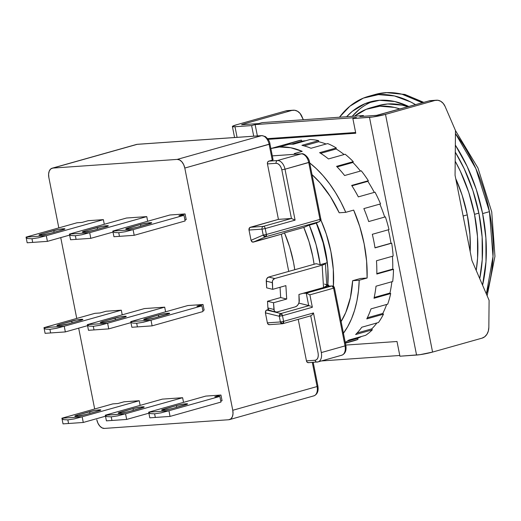 <?xml version="1.0" encoding="UTF-8"?>
<svg xmlns="http://www.w3.org/2000/svg" width="521" height="521" viewBox="0 0 521 521"><rect width="100%" height="100%" fill="white"/><g stroke="black" fill="none" stroke-linecap="round" stroke-linejoin="round"><path stroke-width="0.78" d="M470.183 251.643A104.369 64.402 -105.7 0 0 467.278 214.847L463.13 216.013L467.278 214.847A104.369 64.402 -105.7 0 0 455.732 178.644L462.094 195.056L467.278 214.847L469.962 234.808L470.189 251.643M378.389 105.613L387.689 103.972L402.232 105.164L408.047 106.812A115.968 71.553 -105.7 0 0 378.682 105.529L370.776 107.756A115.968 71.553 74.3 0 1 400.135 109.039L394.325 107.385L379.783 106.199L366.107 109.358L354.527 116.17A115.968 71.553 74.3 0 1 370.776 107.756M476.22 270.451L477.581 258.038L477.497 236.521L474.514 214.339L468.75 192.353L460.427 171.409L455.191 161.184A115.968 71.553 74.3 0 1 474.514 214.339L478.858 213.115L474.514 214.339A115.968 71.553 74.3 0 1 476.22 270.445M294.417 154.125L293.525 154.372L294.417 154.125M333.375 286.654L333.303 269.435L330.913 251.695L326.309 234.105L320.825 219.908A92.777 57.245 74.3 0 1 333.394 286.303M373.642 101.074A121.764 75.135 -105.7 0 0 352.235 116.326L359.308 109.384M346.621 116.717A121.764 75.135 74.3 0 1 370.086 101.927A121.764 75.135 74.3 0 1 379.542 100.293L365.182 103.607L352.281 111.364L346.621 116.717M327.833 284.889A84.369 52.054 -105.7 0 0 316.403 222.936L321.483 236.065L325.671 252.06L327.846 268.198L327.833 284.889M385.247 92.712A127.567 78.71 -105.7 0 0 375.341 94.425L385.963 92.588L401.978 94.19L422.42 102.767A127.567 78.71 -105.7 0 0 385.247 92.712M489.447 211.669A127.567 78.71 -105.7 0 0 455.452 133.545L475.842 168.576L489.447 211.669L493.003 256.527L486.36 293.968A127.567 78.71 -105.7 0 0 489.447 211.669L482.622 213.59L489.447 211.669M339.464 117.218A127.567 78.71 74.3 0 1 368.516 96.346A127.567 78.71 74.3 0 1 415.602 104.682L410.737 101.986L394.417 95.942L378.422 94.633L363.378 98.104L349.858 106.232L339.464 117.218M455.341 145.079A127.567 78.71 74.3 0 1 482.622 213.59A127.567 78.71 74.3 0 1 482.57 285.182L486.002 261.659L485.904 237.986L482.622 213.59L476.285 189.403L467.129 166.362L455.341 145.079M386.797 92.627L375.341 94.425L368.516 96.346M479.743 278.618L482.231 259.725L482.14 237.127L479.007 213.838L472.957 190.758L464.218 168.765L455.276 152.119A121.764 75.135 74.3 0 1 479.743 278.618M408.907 106.571L394.807 101.543L379.542 100.293A121.764 75.135 74.3 0 1 408.907 106.571M325.384 263.125L326.765 285.482A9.28 2.416 -3.5 0 1 326.758 285.599L328.608 285.078L326.706 284.609L328.608 285.078L328.595 285.814A98.573 60.82 -105.7 0 0 328.608 285.078L326.758 285.599A9.28 2.416 176.5 0 1 326.693 285.821L327.234 285.664L326.693 285.821A9.28 2.416 -3.5 0 0 326.758 285.599L326.237 284.746L324.531 284.075M301.457 153.819A2.318 1.81 86 0 0 301.151 153.871L272.32 155.883L301.151 153.871A9.28 5.724 74.3 0 1 308.732 162.526A9.28 5.724 -105.7 0 0 301.151 153.871L277.433 160.546A9.28 5.724 74.3 0 1 285.013 169.201L308.732 162.526L319.985 219.393L320.819 219.041C321.32 219.4 320.871 220.259 319.458 221.62A2.318 1.817 -113.3 0 1 319.282 221.685L319.458 221.62A2.318 1.817 -113.3 0 1 319.282 221.685L314.931 223.555L308.784 225.287L315.537 223.203M68.082 323.945A6.955 0.697 168.8 0 1 58.469 325.729A6.955 0.697 168.8 0 1 56.913 325.599A6.955 0.697 168.8 0 1 59.401 324.55L59.615 325.618L59.401 324.55L71.703 321.086L72.048 322.825L71.703 321.086A6.955 0.697 168.8 0 1 78.892 319.581A6.955 0.697 168.8 0 1 82.865 319.432A6.955 0.697 168.8 0 1 80.377 320.48L68.082 323.945L82.064 319.933L82.832 319.523L82.572 319.295L76.698 319.946L59.401 324.55L56.945 325.508L58.469 325.729L68.082 323.945M154.854 317.888A6.955 0.697 168.8 0 1 145.248 319.673A6.955 0.697 168.8 0 1 143.692 319.542A6.955 0.697 168.8 0 1 146.18 318.494L146.388 319.562L146.18 318.494L158.475 315.029L158.82 316.775L158.475 315.029A6.955 0.697 168.8 0 1 165.671 313.525A6.955 0.697 168.8 0 1 169.644 313.375A6.955 0.697 168.8 0 1 167.156 314.423L154.854 317.888L169.612 313.466L166.023 313.473L158.475 315.029L143.724 319.451L147.306 319.445L154.854 317.888M111.468 320.916A6.955 0.697 168.8 0 1 101.856 322.701A6.955 0.697 168.8 0 1 100.306 322.571A6.955 0.697 168.8 0 1 102.787 321.522L103.002 322.59L102.787 321.522L115.089 318.057L115.434 319.796L115.089 318.057A6.955 0.697 168.8 0 1 122.279 316.553A6.955 0.697 168.8 0 1 126.251 316.403A6.955 0.697 168.8 0 1 123.764 317.452L111.468 320.916L125.45 316.911L126.225 316.494L124.695 316.273L120.084 316.924L102.787 321.522L100.332 322.479L101.856 322.701L111.468 320.916M50.153 233.388A6.955 0.697 168.8 0 1 40.54 235.179A6.955 0.697 168.8 0 1 38.984 235.043A6.955 0.697 168.8 0 1 41.472 233.994L41.687 235.069L41.472 233.994L53.774 230.536L54.112 232.275L53.774 230.536A6.955 0.697 168.8 0 1 60.964 229.032A6.955 0.697 168.8 0 1 64.936 228.882A6.955 0.697 168.8 0 1 62.448 229.93L50.153 233.388L64.135 229.383L64.904 228.966L64.637 228.745L58.769 229.396L41.472 233.994L39.016 234.958L40.54 235.179L50.153 233.388M136.925 227.338A6.955 0.697 168.8 0 1 127.319 229.123A6.955 0.697 168.8 0 1 125.763 228.993A6.955 0.697 168.8 0 1 128.251 227.944L128.459 229.012L128.251 227.944L140.546 224.479L140.891 226.218L140.546 224.479A6.955 0.697 168.8 0 1 147.736 222.975A6.955 0.697 168.8 0 1 151.709 222.825A6.955 0.697 168.8 0 1 149.227 223.874L136.925 227.338L151.683 222.916L148.094 222.923L140.546 224.479L125.795 228.901L129.377 228.895L136.925 227.338M93.539 230.367A6.955 0.697 168.8 0 1 83.927 232.151A6.955 0.697 168.8 0 1 82.377 232.021A6.955 0.697 168.8 0 1 84.858 230.972L85.073 232.04L84.858 230.972L97.16 227.508L97.505 229.247L97.16 227.508A6.955 0.697 168.8 0 1 104.35 226.003A6.955 0.697 168.8 0 1 108.322 225.853A6.955 0.697 168.8 0 1 105.835 226.902L93.539 230.367L107.521 226.355L108.29 225.945L108.029 225.717L102.155 226.368L84.858 230.972L82.403 231.93L83.927 232.151L93.539 230.367M86.011 414.495A6.955 0.697 168.8 0 1 76.398 416.279A6.955 0.697 168.8 0 1 74.842 416.149A6.955 0.697 168.8 0 1 77.329 415.1L77.544 416.168L77.329 415.1L89.632 411.636L89.977 413.374L89.632 411.636A6.955 0.697 168.8 0 1 96.821 410.131A6.955 0.697 168.8 0 1 100.794 409.981A6.955 0.697 168.8 0 1 98.306 411.03L86.011 414.495L99.993 410.489L100.761 410.073L100.501 409.845L94.627 410.502L77.329 415.1L74.874 416.058L76.398 416.279L86.011 414.495M172.783 408.438A6.955 0.697 168.8 0 1 163.177 410.222A6.955 0.697 168.8 0 1 161.621 410.092A6.955 0.697 168.8 0 1 164.108 409.044L164.317 410.118L164.108 409.044L176.404 405.585L176.749 407.324L176.404 405.585A6.955 0.697 168.8 0 1 183.6 404.075A6.955 0.697 168.8 0 1 187.573 403.931A6.955 0.697 168.8 0 1 185.085 404.98L172.783 408.438L187.54 404.016L183.952 404.022L176.404 405.585L161.653 410.007L165.235 409.994L172.783 408.438M129.397 411.466A6.955 0.697 168.8 0 1 119.784 413.251A6.955 0.697 168.8 0 1 118.234 413.12A6.955 0.697 168.8 0 1 120.722 412.072L120.931 413.14L120.722 412.072L133.018 408.607L133.363 410.353L133.018 408.607A6.955 0.697 168.8 0 1 140.208 407.103A6.955 0.697 168.8 0 1 144.18 406.953A6.955 0.697 168.8 0 1 141.692 408.002L129.397 411.466L144.154 407.044L140.566 407.051L133.018 408.607L118.26 413.029L121.849 413.023L129.397 411.466M43.979 327.67A25.516 2.553 168.8 0 1 43.979 327.663L44.448 328.523L45.62 329.096L43.979 327.67L94.907 313.329L43.979 327.663L64.174 326.257L56.346 328.347L49.912 329.331L45.62 329.096L49.912 329.331L50.583 332.73L49.912 329.331L56.346 328.347L64.174 326.257L43.979 327.67A25.516 2.553 -11.2 0 0 43.979 327.67L45.099 333.329L65.294 331.923A25.516 2.553 -11.2 0 0 65.346 331.91L64.226 326.25A25.516 2.553 168.8 0 1 64.174 326.257A25.516 2.553 -11.2 0 0 64.226 326.25L121.302 310.19L122.22 314.827L121.302 310.19L106.115 311.245L99.967 312.978L94.907 313.329L99.967 312.978L106.115 311.245L121.302 310.19L64.226 326.25L65.346 331.91L87.567 325.658L65.346 331.91A25.516 2.553 -11.2 0 1 65.294 331.923L45.099 333.329M130.758 321.613A25.516 2.553 168.8 0 1 130.758 321.607L150.953 320.207L143.125 322.297L136.684 323.28L132.399 323.04L130.758 321.613L187.827 305.547L130.758 321.607A25.516 2.553 -11.2 0 0 130.758 321.613L150.953 320.207L143.125 322.297L136.684 323.28L137.355 326.674L136.684 323.28L132.399 323.04L130.771 321.724L131.878 327.273L152.073 325.866A25.516 2.553 -11.2 0 0 152.125 325.853L151.005 320.194A25.516 2.553 168.8 0 1 150.953 320.207A25.516 2.553 -11.2 0 0 151.005 320.194L201.927 305.866L203.047 311.525L152.125 325.853L151.005 320.194L201.927 305.866L196.866 306.218L203.014 304.485L196.866 306.218L201.927 305.866L203.047 311.525L152.125 325.853A25.516 2.553 -11.2 0 1 152.073 325.866L131.878 327.273M87.365 324.642A25.516 2.553 168.8 0 1 87.365 324.635L87.834 325.495L89.006 326.068L87.365 324.642L144.441 308.575L87.365 324.635L107.567 323.235L99.732 325.319L93.298 326.302L89.006 326.068L93.298 326.302L93.969 329.702L93.298 326.302L99.732 325.319L107.567 323.235L87.365 324.642A25.516 2.553 -11.2 0 0 87.365 324.642L88.485 330.301L108.687 328.894A25.516 2.553 -11.2 0 0 108.739 328.881L107.613 323.222A25.516 2.553 168.8 0 1 107.567 323.235A25.516 2.553 -11.2 0 0 107.613 323.222L164.688 307.162L165.606 311.799L164.688 307.162L144.441 308.575L164.688 307.162L107.613 323.222L108.739 328.881L130.953 322.629L108.739 328.881A25.516 2.553 -11.2 0 1 108.687 328.894L88.485 330.301M26.05 237.12A25.516 2.553 168.8 0 1 26.05 237.114L26.519 237.973L27.691 238.546L26.05 237.12L76.978 222.78L26.05 237.114L46.245 235.707L38.417 237.797L31.983 238.781L27.691 238.546L31.983 238.781L32.654 242.18L31.983 238.781L38.417 237.797L46.245 235.707L26.05 237.12A25.516 2.553 -11.2 0 0 26.05 237.12L27.17 242.779L47.365 241.366A25.516 2.553 -11.2 0 0 47.418 241.36L46.297 235.7A25.516 2.553 168.8 0 1 46.245 235.707A25.516 2.553 -11.2 0 0 46.297 235.7L103.373 219.634L104.291 224.277L103.373 219.634L88.186 220.696L82.038 222.428L76.978 222.78L82.038 222.428L88.186 220.696L103.373 219.634L46.297 235.7L47.418 241.36L69.632 235.108L47.418 241.36A25.516 2.553 -11.2 0 1 47.365 241.366L27.17 242.779M112.829 231.064A25.516 2.553 168.8 0 1 112.829 231.057L133.024 229.657L125.19 231.741L118.755 232.731L114.464 232.49L112.829 231.064L169.898 214.997L112.829 231.057A25.516 2.553 -11.2 0 0 112.829 231.064L133.024 229.657L125.19 231.741L118.755 232.731L119.426 236.124L118.755 232.731L114.464 232.49L112.842 231.168L113.949 236.723L134.144 235.316A25.516 2.553 -11.2 0 0 134.197 235.303L133.076 229.644A25.516 2.553 168.8 0 1 133.024 229.657A25.516 2.553 -11.2 0 0 133.076 229.644L183.998 215.31L185.118 220.969L134.197 235.303L133.076 229.644L183.998 215.31L178.937 215.668L185.085 213.936L178.937 215.668L183.998 215.31L185.118 220.969L134.197 235.303A25.516 2.553 -11.2 0 1 134.144 235.316L113.949 236.723M69.436 234.092A25.516 2.553 168.8 0 1 69.436 234.085L69.905 234.945L71.077 235.518L69.436 234.092L126.512 218.019L69.436 234.085L89.632 232.685L81.804 234.769L75.369 235.752L71.077 235.518L75.369 235.752L76.04 239.152L75.369 235.752L81.804 234.769L89.632 232.685L69.436 234.092A25.516 2.553 -11.2 0 0 69.436 234.092L70.556 239.751L90.752 238.344A25.516 2.553 -11.2 0 0 90.804 238.331L89.684 232.672A25.516 2.553 168.8 0 1 89.632 232.685A25.516 2.553 -11.2 0 0 89.684 232.672L146.759 216.612L147.677 221.249L146.759 216.612L126.512 218.019L146.759 216.612L89.684 232.672L90.804 238.331L113.024 232.079L90.804 238.331A25.516 2.553 -11.2 0 1 90.752 238.344L70.556 239.751M61.908 418.22A25.516 2.553 168.8 0 1 61.908 418.213L112.836 403.879L61.908 418.213A25.516 2.553 -11.2 0 0 61.908 418.22L62.377 419.073L63.549 419.646L61.908 418.22L82.103 416.813L74.275 418.897L67.841 419.88L63.549 419.646L67.841 419.88L68.511 423.28L67.841 419.88L74.275 418.897L82.103 416.813L61.908 418.22L63.028 423.879L83.223 422.472A25.516 2.553 -11.2 0 0 83.275 422.459L82.155 416.8A25.516 2.553 168.8 0 1 82.103 416.813A25.516 2.553 -11.2 0 0 82.155 416.8L139.231 400.74L140.149 405.377L139.231 400.74L124.044 401.795L117.896 403.528L112.836 403.879L117.896 403.528L124.044 401.795L139.231 400.74L82.155 416.8L83.275 422.459L105.496 416.207L83.275 422.459A25.516 2.553 -11.2 0 1 83.223 422.472L63.028 423.879M148.687 412.163L168.882 410.756L161.054 412.847L154.613 413.83L150.328 413.596L148.687 412.163L205.762 396.097L148.687 412.163L168.882 410.756L161.054 412.847L154.613 413.83L155.291 417.223L154.613 413.83L150.328 413.596L149.156 413.023L148.687 412.163L149.807 417.822L170.002 416.416A25.516 2.553 -11.2 0 0 170.054 416.409L168.934 410.75A25.516 2.553 168.8 0 1 168.882 410.756A25.516 2.553 -11.2 0 0 168.934 410.75L219.855 396.416L220.976 402.075L170.054 416.409L168.934 410.75L219.855 396.416L214.795 396.768L220.943 395.035L214.795 396.768L219.855 396.416L220.976 402.075L170.054 416.409A25.516 2.553 -11.2 0 1 170.002 416.416L149.807 417.822M105.294 415.191A25.516 2.553 168.8 0 1 105.294 415.185L162.37 399.125L105.294 415.185A25.516 2.553 -11.2 0 0 105.294 415.191L105.77 416.051L106.935 416.618L105.294 415.191L125.496 413.785L117.661 415.875L111.227 416.859L106.935 416.618L111.227 416.859L111.898 420.252L111.227 416.859L117.661 415.875L125.496 413.785L105.314 415.302L106.414 420.844L126.616 419.444A25.516 2.553 -11.2 0 0 126.668 419.431L125.548 413.772A25.516 2.553 168.8 0 1 125.496 413.785A25.516 2.553 -11.2 0 0 125.548 413.772L182.617 397.712L183.535 402.349L182.617 397.712L162.37 399.125L182.617 397.712L125.548 413.772L126.668 419.431L148.882 413.179L126.668 419.431A25.516 2.553 -11.2 0 1 126.616 419.444L106.421 420.851M263.196 235.069L266.4 234.47L265.228 228.543L262.024 229.136L263.196 235.069L251.037 240.305L249.005 230.048L262.024 229.136A2.318 1.81 -94 0 1 263.333 226.381A2.318 1.433 74.3 0 1 265.228 228.543L262.024 229.136L263.196 235.069L266.4 234.47L265.697 236.768L263.196 235.069L251.037 240.305L251.877 241.796L253.258 242.128L265.697 236.768A2.318 1.817 -113.3 0 1 263.196 235.069M309.038 162.129L309.559 162.174L320.819 219.041L319.985 219.393A2.318 1.433 -105.7 0 1 319.282 221.685L265.697 236.768L319.282 221.685A2.318 1.433 -105.7 0 0 319.985 219.393L266.4 234.47A2.318 1.433 74.3 0 1 265.697 236.768L253.258 242.128L281.366 234.216L284.466 232.88A90.452 55.812 74.3 0 1 294.769 269.709L293.453 261.933L289.709 247.136L284.466 232.88L303.789 227.443L309.038 241.698L312.776 256.495L314.098 264.271A90.452 55.812 -105.7 0 0 303.789 227.443L308.784 225.287L303.789 227.443L284.466 232.88L281.366 234.216L252.548 242.141L251.037 240.305L249.005 230.048L249.676 227.651L278.429 219.374L291.447 218.468L263.333 226.381L250.314 227.286A2.318 1.81 86 0 0 249.005 230.048L262.024 229.136A2.318 1.81 -94 0 1 263.333 226.381L250.314 227.286L278.429 219.374L267.449 163.913L278.429 219.374L291.447 218.468L263.333 226.381A2.318 1.433 74.3 0 1 265.228 228.543L295.094 220.136L291.447 218.468L281.809 169.794L291.447 218.468L295.094 220.136L285.013 169.201L281.809 169.794L281.008 167.319L279.588 165.085L277.817 163.672L276.123 163.307L267.449 163.913L267.644 162.168L268.751 161.152L272.268 160.168L268.751 161.152L277.433 160.546L268.751 161.152A2.318 1.81 86 0 0 267.449 163.913L276.123 163.307A2.318 1.81 -94 0 1 277.433 160.546A2.318 1.81 86 0 0 276.123 163.307C278.839 163.548 280.734 165.711 281.809 169.794L285.013 169.201L295.094 220.136L265.228 228.543L266.4 234.47L319.985 219.393L308.732 162.526L309.559 162.174L285.013 169.201A9.28 5.724 -105.7 0 0 277.433 160.546L301.151 153.871A2.318 1.81 -94 0 1 301.438 153.825L272.314 155.857M345.345 345.495L345.866 345.54L345.039 345.892A9.28 5.724 74.3 0 1 341.822 355.205A9.28 5.724 74.3 0 1 341.047 355.348M136.391 144.486A9.28 5.724 74.3 0 1 137.173 144.343L261.555 135.668L177.218 159.4L52.842 168.081L50.765 168.921L49.274 171.018L48.603 174.047L48.85 177.537L58.821 227.892L48.85 177.537A9.28 5.724 74.3 0 1 52.12 168.205A9.28 5.724 74.3 0 1 52.842 168.081L137.173 144.343A9.28 5.724 -105.7 0 0 136.45 144.467L137.459 144.297A2.318 1.81 86 0 0 137.173 144.343A2.318 1.81 -94 0 1 137.485 144.291M333.915 287.768L334.436 287.813L333.603 288.165L332.001 285.951A2.318 1.81 -94 0 1 333.915 287.768L333.603 288.165L345.039 345.892L345.866 345.54C346.602 350.581 345.234 353.805 341.763 355.224A9.28 5.724 -105.7 0 0 345.039 345.892L321.32 352.567L313.473 312.952L312.125 314.931L310.718 315.811L318.116 353.16L310.724 315.83L312.125 314.931L313.473 312.952L283.606 321.359A2.318 1.433 74.3 0 1 282.786 323.691A2.318 1.433 74.3 0 1 282.61 323.723L282.323 323.769A2.318 1.81 -94 0 1 280.402 321.952L283.606 321.359L282.61 323.723L280.402 321.952L283.606 321.359L282.48 315.68L279.276 316.273L280.402 321.952L267.384 322.857A2.318 1.81 86 0 0 269.305 324.681L282.61 323.723A2.318 1.81 -94 0 1 282.323 323.769M261.861 135.616A2.318 1.81 86 0 0 261.555 135.668L177.218 159.4L52.842 168.081L137.173 144.343L261.555 135.668A2.318 1.81 -94 0 1 261.842 135.616L137.459 144.297M269.442 143.926L269.963 143.972L273.095 159.817L272.268 160.168L269.129 144.317L269.963 143.972L184.799 168.055L232.763 410.281L184.799 168.055A9.28 5.724 74.3 0 0 177.218 159.4L179.569 159.94L181.836 161.77L183.672 164.623L184.799 168.055L269.129 144.317A9.28 5.724 -105.7 0 0 261.555 135.668A9.28 5.724 74.3 0 1 269.129 144.317L272.268 160.168L272.997 159.771M104.389 428.412A9.28 5.724 74.3 0 1 96.808 419.763L97.935 423.195L99.771 426.048L102.038 427.878L104.389 428.412L228.771 419.737L104.389 428.412M320.819 219.041L320.298 218.996M321.32 352.567A9.28 5.724 74.3 0 1 318.044 361.9A9.28 5.724 74.3 0 1 317.328 362.023A9.28 5.724 -105.7 0 0 318.103 361.88A9.28 5.724 -105.7 0 0 321.32 352.567L345.039 345.892L333.603 288.165A2.318 1.433 -105.7 0 0 331.714 286.003L306.237 293.173L309.884 294.84L333.603 288.165L309.884 294.84L312.346 307.273L282.48 315.68L283.606 321.359L313.473 312.952L321.32 352.567M60.742 237.609L76.75 318.442L60.742 237.609M78.671 328.158L94.679 408.992L78.671 328.158M220.78 401.059L222.063 400.695L220.943 395.035L205.762 396.097L220.943 395.035L222.063 400.695L220.78 401.059M184.916 219.96L186.205 219.595L185.085 213.936L169.898 214.997L185.085 213.936L186.205 219.595L184.916 219.96M202.845 310.509L204.134 310.145L203.014 304.485L187.827 305.547L203.014 304.485L204.134 310.145L202.845 310.509M315.12 360.258A2.318 1.81 86 0 0 317.015 362.075A2.318 1.81 86 0 0 317.328 362.023A2.318 1.81 -94 0 1 317.042 362.075A2.318 1.81 -94 0 1 315.12 360.258L316.625 359.666L317.797 358.051L318.305 355.68L318.116 353.16C318.657 357.302 317.66 359.666 315.12 360.258L306.446 360.858L315.12 360.258M317.4 386.146L317.921 386.191L317.094 386.543A9.28 5.724 74.3 0 1 313.876 395.862A9.28 5.724 74.3 0 1 313.101 395.999M329.982 286.159L327.234 285.664L329.279 286.172L331.714 286.003A2.318 1.81 -94 0 1 332.001 285.951C333.349 285.951 334.156 286.57 334.436 287.813L345.866 345.54M329.559 286.12L332.001 285.951M310.64 306.179L308.686 305.553L306.237 293.173L308.686 305.553L298.826 303.118L309.051 305.625L280.897 313.544L282.48 315.68L279.276 316.273L280.897 313.544A2.318 1.433 74.3 0 1 282.48 315.68L312.346 307.273L309.884 294.84L306.237 293.173L331.714 286.003L329.279 286.172L303.802 293.343L306.237 293.173L303.326 293.225L323.534 287.54L326.693 285.821A9.28 2.416 -3.5 0 1 323.534 287.54L298.937 294.463L299.282 300.05A5.796 4.305 -76.1 0 1 295.231 306.876L276.788 312.066A3.478 2.585 -76.1 0 1 275.746 312.092A3.478 2.585 -76.1 0 1 273.942 309.454L273.532 302.747L267.501 301.262L280.676 297.55L286.706 299.041L285.879 285.625L272.704 289.337L285.879 285.625L286.706 299.041L273.532 302.747L267.501 301.262L267.911 307.97L273.942 309.454L267.911 307.97A3.478 2.585 103.9 0 0 269.715 310.601L270.751 310.575M280.402 321.952L279.276 316.273L265.404 312.854L267.384 322.857L280.402 321.952M229.487 419.613A9.28 5.724 74.3 0 0 232.763 410.281L317.094 386.543L312.313 362.401L317.094 386.543L232.763 410.281L233.004 413.772L232.333 416.8L230.849 418.891L228.771 419.737A9.28 5.724 74.3 0 0 229.487 419.613L313.818 395.875A9.28 5.724 -105.7 0 0 317.094 386.543L317.921 386.191C318.657 391.232 317.289 394.462 313.818 395.875M308.647 362.629L307.273 362.316L306.446 360.858L298.22 319.347L306.446 360.858A2.318 1.81 86 0 0 308.36 362.681L318.044 361.9L341.763 355.224M328.464 285.964L327.234 285.664L329.279 286.172L298.937 294.463L299.08 302.284L298.24 304.362L296.885 305.977L295.231 306.876L276.788 312.066L274.86 311.61L274.222 310.679L273.532 302.747L286.706 299.041L280.676 297.55L267.501 301.262L267.911 307.97L268.829 310.119L275.746 312.092M281.366 234.216L288.732 271.408L281.366 234.216M311.532 306.687L312.346 307.273L311.532 306.687M309.044 305.619L280.897 313.544L266.706 310.041L268.38 309.572L266.068 310.405L265.404 312.854L279.276 316.273A2.318 1.726 -76.1 0 1 280.897 313.544L266.706 310.041L265.593 311.07L265.404 312.854L267.384 322.857L268.217 324.316L269.591 324.629M266.674 287.846L272.704 289.337L272.288 282.629A3.478 2.585 -76.1 0 1 274.717 278.54L322.154 265.182L324.472 264.264L325.378 263.248L320.2 264.701L316.123 263.698L268.686 277.048L274.717 278.54L268.686 277.048A3.478 2.585 103.9 0 0 266.257 281.145L272.288 282.629L266.257 281.145L266.674 287.846L272.704 289.337L272.411 281.294L272.913 280.044L274.717 278.54L322.154 265.182L323.534 287.54L322.154 265.182A9.28 2.416 176.5 0 0 325.378 263.248L327.234 262.727A98.573 60.82 -105.7 0 0 316.267 222.995L323.124 242.779L327.234 262.727L320.2 264.701L316.097 244.759L309.311 225.137A98.573 60.82 74.3 0 1 320.2 264.701L316.123 263.698L268.686 277.048L266.882 278.553L266.381 279.803L266.674 287.846M280.044 287.273L280.676 297.55L280.044 287.273M343.046 333.759L347.598 326.836L351.46 318.976L354.586 310.275L356.937 300.845L358.487 290.79L359.21 280.239L352.645 280.702L359.21 280.239L367.116 278.019L360.552 278.475L352.645 280.702A93.936 57.961 74.3 0 1 341.112 321.542L345.768 312.476L350.418 297.556L352.645 280.702L360.552 278.475L367.116 278.019L366.608 261.093L364.14 243.795L359.783 226.635L353.674 210.1L345.768 212.327L340.942 202.168L335.504 192.601L329.532 183.744L323.092 175.714L316.267 168.596L309.708 162.936A103.79 64.044 74.3 0 1 345.768 212.327L353.674 210.1A103.79 64.044 74.3 0 1 367.116 278.019L359.21 280.239A103.79 64.044 74.3 0 1 343.43 333.245M294.306 153.584A103.79 64.044 74.3 0 1 295.72 154.223L294.306 153.584L302.213 151.357L294.306 153.584L294.45 154.314L294.306 153.584M279.36 147.007A103.79 64.044 74.3 0 1 302.213 151.357L290.659 147.717L279.36 147.007L289.025 144.291L279.36 147.007L270.861 148.531A103.79 64.044 74.3 0 1 271.298 148.407A103.79 64.044 74.3 0 1 279.36 147.007M293.408 144.213A103.79 64.044 -105.7 0 0 289.025 144.291A103.79 64.044 74.3 0 1 293.408 144.213L310.099 139.517L293.408 144.213M318.618 140.631A103.79 64.044 -105.7 0 0 310.099 139.517A103.79 64.044 -105.7 0 1 318.618 140.631L301.926 145.333L318.618 140.631L318.644 141.745L304.036 145.854L318.644 141.745L318.618 140.631M311.004 148.264A103.79 64.044 -105.7 0 0 301.926 145.333A103.79 64.044 74.3 0 1 311.004 148.264L327.689 143.562L311.004 148.264M336.299 147.977A103.79 64.044 -105.7 0 0 327.689 143.562A103.79 64.044 -105.7 0 1 336.299 147.977L319.607 152.673L336.299 147.977L336.13 148.986L320.675 153.33L336.13 148.986L336.299 147.977M328.464 158.938A103.79 64.044 -105.7 0 0 319.607 152.673A103.79 64.044 74.3 0 1 328.464 158.938L345.156 154.242L328.464 158.938M353.264 161.653A103.79 64.044 -105.7 0 0 345.156 154.242A103.79 64.044 -105.7 0 1 353.264 161.653L336.573 166.349L353.264 161.653L352.912 162.487L337.133 166.928L352.912 162.487L353.264 161.653M344.609 175.525A103.79 64.044 -105.7 0 0 336.573 166.349A103.79 64.044 74.3 0 1 344.609 175.525L361.3 170.829L344.609 175.525M368.354 180.728A103.79 64.044 -105.7 0 0 361.3 170.829A103.79 64.044 -105.7 0 1 368.354 180.728L351.662 185.424L368.354 180.728L367.839 181.334L351.916 185.821L367.839 181.334L368.354 180.728M358.331 196.886A103.79 64.044 -105.7 0 0 351.662 185.424A103.79 64.044 74.3 0 1 358.331 196.886L375.022 192.184L358.331 196.886M380.545 203.9A103.79 64.044 -105.7 0 0 375.022 192.184A103.79 64.044 -105.7 0 1 380.545 203.9L363.853 208.602L380.545 203.9M368.699 221.562A103.79 64.044 -105.7 0 0 363.853 208.602A103.79 64.044 74.3 0 1 368.699 221.562L385.39 216.866L368.699 221.562M389.005 229.598A103.79 64.044 -105.7 0 0 385.39 216.866A103.79 64.044 -105.7 0 1 389.005 229.598L372.313 234.3L389.005 229.598M375.003 247.879A103.79 64.044 -105.7 0 0 372.313 234.3A103.79 64.044 74.3 0 1 375.003 247.879L391.694 243.183L375.003 247.879M393.153 256.065A103.79 64.044 -105.7 0 0 391.694 243.183L390.965 243.235A102.63 63.328 -105.7 0 0 388.314 229.794A102.63 63.328 -105.7 0 1 390.965 243.235L374.977 247.735L391.694 243.183A103.79 64.044 -105.7 0 1 393.153 256.065L376.462 260.767L393.153 256.065M376.813 274.039A103.79 64.044 -105.7 0 0 376.462 260.767A103.79 64.044 74.3 0 1 376.813 274.039L393.505 269.344L376.813 274.039M392.71 281.496A103.79 64.044 -105.7 0 0 393.505 269.344L392.743 269.096A102.63 63.328 -105.7 0 0 392.424 256.273A102.63 63.328 -105.7 0 1 392.743 269.096L376.82 273.577L392.743 269.096L393.505 269.344A103.79 64.044 -105.7 0 1 392.71 281.496L376.019 286.198L392.71 281.496M374.006 298.259A103.79 64.044 -105.7 0 0 376.019 286.198A103.79 64.044 74.3 0 1 374.006 298.259L390.698 293.564L374.006 298.259M387.702 304.166A103.79 64.044 -105.7 0 0 390.698 293.564L389.955 293.043A102.63 63.328 -105.7 0 0 391.877 281.731A102.63 63.328 -105.7 0 1 389.955 293.043L374.176 297.484L389.955 293.043L390.698 293.564A103.79 64.044 -105.7 0 1 387.702 304.166L371.011 308.862L387.702 304.166M366.777 318.898A103.79 64.044 -105.7 0 0 371.011 308.862A103.79 64.044 74.3 0 1 366.777 318.898L383.469 314.196L366.777 318.898M378.474 322.519A103.79 64.044 -105.7 0 0 383.469 314.196L382.798 313.434A102.63 63.328 -105.7 0 0 386.654 304.459A102.63 63.328 -105.7 0 1 382.798 313.434L367.331 317.784L382.798 313.434L383.469 314.196A103.79 64.044 -105.7 0 1 378.474 322.519L361.789 327.221L378.474 322.519M355.615 334.534A103.79 64.044 -105.7 0 0 361.789 327.221A103.79 64.044 74.3 0 1 355.615 334.534L372.307 329.839L355.615 334.534M365.657 335.309A103.79 64.044 -105.7 0 0 372.307 329.839L371.747 328.881A102.63 63.328 -105.7 0 0 376.898 322.961A102.63 63.328 -105.7 0 1 371.747 328.881L357.1 333.004L371.747 328.881L372.307 329.839A103.79 64.044 -105.7 0 1 365.657 335.309L348.972 340.011L365.657 335.309M345.215 342.271A103.79 64.044 -105.7 0 0 348.972 340.011A103.79 64.044 74.3 0 1 345.215 342.271M345.364 343.007L350.125 341.672A103.79 64.044 -105.7 0 0 357.973 339.412L345.351 342.961L357.973 339.412L357.569 338.331A102.63 63.328 -105.7 0 0 361.554 336.468A102.63 63.328 -105.7 0 1 357.569 338.331L346.869 341.34L357.569 338.331L357.973 339.412A103.79 64.044 -105.7 0 1 353.889 340.806L345.403 343.196M271.298 148.407L297.654 140.989A103.79 64.044 -105.7 0 1 301.418 140.123L301.646 141.256A102.63 63.328 -105.7 0 1 305.768 140.735A102.63 63.328 -105.7 0 0 301.646 141.256L291.206 144.193L301.646 141.256L301.418 140.123L284.726 144.818A103.79 64.044 74.3 0 1 289.025 144.291A103.79 64.044 -105.7 0 0 284.726 144.818L301.418 140.123A103.79 64.044 -105.7 0 0 293.987 142.213M326.094 144.017A102.63 63.328 -105.7 0 0 318.644 141.745A102.63 63.328 -105.7 0 1 326.094 144.017M344.101 154.542A102.63 63.328 -105.7 0 0 336.13 148.986A102.63 63.328 -105.7 0 1 344.101 154.542M360.467 171.064A102.63 63.328 -105.7 0 0 352.912 162.487A102.63 63.328 -105.7 0 1 360.467 171.064M374.293 192.392A102.63 63.328 -105.7 0 0 367.839 181.334A102.63 63.328 -105.7 0 1 374.293 192.392M384.7 217.062A102.63 63.328 -105.7 0 0 379.9 204.245A102.63 63.328 -105.7 0 1 384.7 217.062M301.92 116.45L303.339 119.739L300.07 113.428L297.582 111.286L294.717 110.257L291.773 110.452A11.599 9.052 -94 0 1 293.206 110.205A11.599 9.052 -94 0 1 301.92 116.45M432.111 100.67L429.167 100.866L434.957 100.462L385.507 114.379L372.925 116.978L352.86 118.514L356.371 117.525L255.134 124.591L251.617 125.581L253.72 136.183L251.617 125.581L234.991 126.74L237.088 137.342L234.991 126.74A11.599 1.159 168.8 0 1 232.399 126.518A11.599 1.159 168.8 0 1 236.541 124.773L232.444 126.375L233.747 126.792L251.617 125.581L255.134 124.591L257.381 135.929L255.134 124.591L356.371 117.525L352.86 118.514L355.771 133.233L268.094 139.348L355.771 133.233L352.86 118.514L369.493 117.355L416.559 355.055A11.599 1.159 -11.2 0 0 432.573 352.072L385.507 114.379A11.599 1.159 168.8 0 1 369.493 117.355L416.559 355.055L399.926 356.214L397.009 341.496L399.926 356.214L419.991 354.671L432.573 352.072L385.507 114.379L434.957 100.462L437.894 100.266L440.766 101.295L443.254 103.438L445.103 106.46L455.478 130.537L445.103 106.46A11.599 9.052 -94 0 0 436.39 100.214L430.6 100.618A11.599 9.052 86 0 0 429.167 100.866L434.957 100.462A11.599 9.052 -94 0 1 436.39 100.214M267.586 138.638L355.628 132.497L267.586 138.638M345.775 345.071L397.009 341.496L345.775 345.071M488.841 327.383L489.095 300.317L471.948 260.546L455.061 175.251L455.478 130.537L455.061 175.251L471.948 260.546L489.095 300.317L488.841 327.383A11.599 9.052 -94 0 1 482.016 338.155L432.573 352.072L482.016 338.155L484.725 336.761L486.901 334.313L488.327 331.069L488.841 327.383M339.197 212.783L330.444 196.697L320.096 182.819L312.027 174.646A93.936 57.961 74.3 0 1 339.197 212.783L345.768 212.327L339.197 212.783M321.444 360.942L399.776 355.478L321.444 360.942M242.402 124.734L242.324 124.369L291.773 110.452L285.99 110.856L291.773 110.452L242.324 124.369L242.402 124.734M293.206 110.205L287.423 110.608A11.599 9.052 86 0 0 285.99 110.856L236.541 124.773L285.99 110.856L288.927 110.66M429.167 100.866L376.52 115.375L359.887 116.541L363.397 115.551L363.547 116.281L363.397 115.551L262.161 122.611L363.397 115.551L359.887 116.541L377.204 115.304L429.167 100.866M262.161 122.611L258.65 123.601L241.497 124.721L258.65 123.601L262.161 122.611M370.411 101.836L370.086 101.927M385.963 92.588L404.882 94.444L423.794 102.376M455.478 130.595L477.978 168.055L491.726 211.865L494.95 256.345L487.148 295.798M309.559 162.174C309.031 157.283 303.469 152.751 301.438 153.825M52.12 168.205L136.45 144.467M261.842 135.616L265.352 136.567C268.23 139.022 269.767 141.484 269.963 143.972M282.786 323.691L310.913 315.772M313.199 362.342L317.921 386.191M234.574 137.518L232.399 126.525"/></g></svg>
